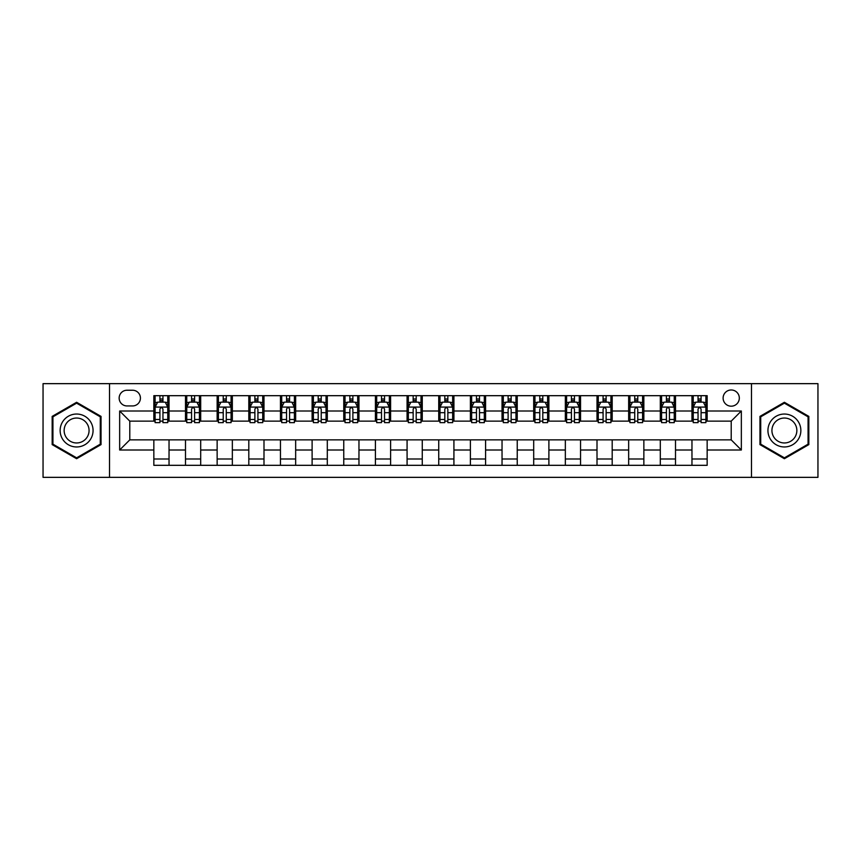 <?xml version="1.0" encoding="UTF-8"?>
<svg xmlns="http://www.w3.org/2000/svg" width="861" height="861" viewBox="0 0 861 861"><rect width="100%" height="100%" fill="white"/><g stroke="black" fill="none" stroke-linecap="round" stroke-linejoin="round"><path stroke-width="1.29" d="M731.215 389.979A8.104 8.104 0 0 0 723.111 398.083A8.104 8.104 0 0 0 731.215 406.188A8.104 8.104 0 0 0 739.319 398.083A8.104 8.104 0 0 0 731.215 389.979M751.481 477.349L817.95 477.349L817.95 383.651L751.481 383.651L751.481 477.349L109.519 477.349L109.519 383.651L43.05 383.651L43.05 477.349L109.519 477.349M126.997 405.94L132.572 405.94A7.846 7.846 0 0 0 140.418 398.083A7.846 7.846 0 0 0 132.572 390.237L126.997 390.237A7.846 7.846 0 0 0 119.152 398.083A7.846 7.846 0 0 0 126.997 405.94M751.481 383.651L109.519 383.651M153.839 450.002L119.657 450.002L119.657 410.998L153.839 410.998L153.839 421.126L129.785 421.126L129.785 439.874L153.839 439.874L153.839 465.317L707.161 465.317L707.161 439.874L731.215 439.874L731.215 421.126L707.161 421.126L707.161 410.998L741.343 410.998L741.343 450.002L707.161 450.002M707.161 410.998L707.161 395.683L153.839 395.683L153.839 410.998M691.964 395.683L691.964 421.126L693.234 421.126M698.045 421.126L701.08 421.126M705.891 421.126L707.161 421.126M691.964 421.126L674.238 421.126M660.312 395.683L660.312 421.126L661.582 421.126M666.392 421.126L669.428 421.126M660.312 421.126L642.586 421.126M628.659 395.683L628.659 421.126L629.918 421.126M634.729 421.126L637.775 421.126M628.659 421.126L610.933 421.126M597.007 395.683L597.007 421.126L598.266 421.126M603.077 421.126L606.122 421.126M597.007 421.126L579.281 421.126M565.343 395.683L565.343 421.126L566.613 421.126M571.424 421.126L574.459 421.126M565.343 421.126L547.618 421.126M533.691 395.683L533.691 421.126L534.961 421.126M539.772 421.126L542.807 421.126M533.691 421.126L515.965 421.126M502.038 395.683L502.038 421.126L503.308 421.126M508.119 421.126L511.154 421.126M502.038 421.126L484.312 421.126M470.386 395.683L470.386 421.126L471.656 421.126M476.467 421.126L479.502 421.126M470.386 421.126L452.66 421.126M438.733 395.683L438.733 421.126L439.993 421.126M444.803 421.126L447.849 421.126M438.733 421.126L421.007 421.126M407.081 395.683L407.081 421.126L408.34 421.126M413.151 421.126L416.197 421.126M407.081 421.126L389.344 421.126M375.418 395.683L375.418 421.126L376.688 421.126M381.498 421.126L384.533 421.126M375.418 421.126L357.692 421.126M343.765 395.683L343.765 421.126L345.035 421.126M349.846 421.126L352.881 421.126M343.765 421.126L326.039 421.126M312.112 395.683L312.112 421.126L313.382 421.126M318.193 421.126L321.228 421.126M312.112 421.126L294.387 421.126M280.46 395.683L280.46 421.126L281.719 421.126M286.541 421.126L289.576 421.126M280.46 421.126L262.734 421.126M248.807 395.683L248.807 421.126L250.067 421.126M254.878 421.126L257.923 421.126M248.807 421.126L231.082 421.126M217.144 395.683L217.144 421.126L218.414 421.126M223.225 421.126L226.271 421.126M217.144 421.126L199.418 421.126M185.492 395.683L185.492 421.126L186.762 421.126M191.572 421.126L194.608 421.126M185.492 421.126L167.766 421.126M153.839 421.126L155.109 421.126M159.92 421.126L162.955 421.126M153.839 439.874L169.036 439.874L169.036 465.317M707.161 439.874L169.036 439.874M169.036 395.683L169.036 421.126M153.839 402.012L155.109 402.012M159.92 402.012L162.955 402.012M167.766 402.012L169.036 402.012M153.839 458.988L169.036 458.988M185.492 439.874L185.492 465.317M200.688 395.683L200.688 421.126M185.492 402.012L186.762 402.012M191.572 402.012L194.608 402.012M199.418 402.012L200.688 402.012M200.688 439.874L200.688 465.317M185.492 458.988L200.688 458.988M217.144 439.874L217.144 465.317M232.341 439.874L232.341 465.317M217.144 458.988L232.341 458.988M232.341 395.683L232.341 421.126M217.144 402.012L218.414 402.012M223.225 402.012L226.271 402.012M231.082 402.012L232.341 402.012M248.807 439.874L248.807 465.317M263.993 439.874L263.993 465.317M248.807 458.988L263.993 458.988M263.993 395.683L263.993 421.126M248.807 402.012L250.067 402.012M254.878 402.012L257.923 402.012M262.734 402.012L263.993 402.012M280.46 439.874L280.46 465.317M295.657 439.874L295.657 465.317M280.46 458.988L295.657 458.988M295.657 395.683L295.657 421.126M280.46 402.012L281.719 402.012M286.541 402.012L289.576 402.012M294.387 402.012L295.657 402.012M312.112 439.874L312.112 465.317M327.309 439.874L327.309 465.317M312.112 458.988L327.309 458.988M327.309 395.683L327.309 421.126M312.112 402.012L313.382 402.012M318.193 402.012L321.228 402.012M326.039 402.012L327.309 402.012M343.765 439.874L343.765 465.317M358.962 439.874L358.962 465.317M343.765 458.988L358.962 458.988M358.962 395.683L358.962 421.126M343.765 402.012L345.035 402.012M349.846 402.012L352.881 402.012M357.692 402.012L358.962 402.012M375.418 439.874L375.418 465.317M390.614 439.874L390.614 465.317M375.418 458.988L390.614 458.988M390.614 395.683L390.614 421.126M375.418 402.012L376.688 402.012M381.498 402.012L384.533 402.012M389.344 402.012L390.614 402.012M407.081 439.874L407.081 465.317M422.267 439.874L422.267 465.317M407.081 458.988L422.267 458.988M422.267 395.683L422.267 421.126M407.081 402.012L408.34 402.012M413.151 402.012L416.197 402.012M421.007 402.012L422.267 402.012M438.733 439.874L438.733 465.317M453.919 439.874L453.919 465.317M438.733 458.988L453.919 458.988M453.919 395.683L453.919 421.126M438.733 402.012L439.993 402.012M444.803 402.012L447.849 402.012M452.66 402.012L453.919 402.012M470.386 439.874L470.386 465.317M485.582 439.874L485.582 465.317M470.386 458.988L485.582 458.988M485.582 395.683L485.582 421.126M470.386 402.012L471.656 402.012M476.467 402.012L479.502 402.012M484.312 402.012L485.582 402.012M502.038 439.874L502.038 465.317M517.235 439.874L517.235 465.317M502.038 458.988L517.235 458.988M517.235 395.683L517.235 421.126M502.038 402.012L503.308 402.012M508.119 402.012L511.154 402.012M515.965 402.012L517.235 402.012M533.691 439.874L533.691 465.317M548.887 439.874L548.887 465.317M533.691 458.988L548.887 458.988M548.887 395.683L548.887 421.126M533.691 402.012L534.961 402.012M539.772 402.012L542.807 402.012M547.618 402.012L548.887 402.012M565.343 439.874L565.343 465.317M580.54 439.874L580.54 465.317M565.343 458.988L580.54 458.988M580.54 395.683L580.54 421.126M565.343 402.012L566.613 402.012M571.424 402.012L574.459 402.012M579.281 402.012L580.54 402.012M597.007 439.874L597.007 465.317M612.193 439.874L612.193 465.317M597.007 458.988L612.193 458.988M612.193 395.683L612.193 421.126M597.007 402.012L598.266 402.012M603.077 402.012L606.122 402.012M610.933 402.012L612.193 402.012M628.659 439.874L628.659 465.317M643.856 439.874L643.856 465.317M628.659 458.988L643.856 458.988M643.856 395.683L643.856 421.126M628.659 402.012L629.918 402.012M634.729 402.012L637.775 402.012M642.586 402.012L643.856 402.012M660.312 439.874L660.312 465.317M675.508 439.874L675.508 465.317M660.312 458.988L675.508 458.988M675.508 395.683L675.508 421.126M660.312 402.012L661.582 402.012M666.392 402.012L669.428 402.012M674.238 402.012L675.508 402.012M691.964 439.874L691.964 465.317M691.964 458.988L707.161 458.988M691.964 402.012L693.234 402.012M698.045 402.012L701.08 402.012M705.891 402.012L707.161 402.012M129.785 421.126L119.657 410.998M129.785 439.874L119.657 450.002M741.343 410.998L731.215 421.126M741.343 450.002L731.215 439.874M76.607 458.719L101.038 444.61L101.038 416.39L76.607 402.281L52.166 416.39L52.166 444.61L76.607 458.719M808.834 416.39L784.393 402.281L759.962 416.39L759.962 444.61L784.393 458.719L808.834 444.61L808.834 416.39M162.955 398.977L159.92 398.977M167.766 419.479L162.955 419.479L162.955 422.654L167.766 422.654L167.766 407.199L165.237 402.141L157.638 402.141L155.109 407.199L155.109 422.654L159.92 422.654L159.92 419.479L155.109 419.479M155.109 407.199L155.109 395.683M167.766 407.199L167.766 395.683M159.92 402.141L159.92 395.683M162.955 395.683L162.955 402.141M162.955 419.479L162.955 409.104C161.943 407.145 160.932 407.145 159.92 409.104L159.92 419.479M194.608 398.977L191.572 398.977M199.418 419.479L194.608 419.479L194.608 422.654L199.418 422.654L199.418 407.199L196.889 402.141L189.291 402.141L186.762 407.199L186.762 422.654L191.572 422.654L191.572 419.479L186.762 419.479M186.762 407.199L186.762 395.683M199.418 407.199L199.418 395.683M191.572 402.141L191.572 395.683M194.608 395.683L194.608 402.141M194.608 419.479L194.608 409.104C193.596 407.145 192.584 407.145 191.572 409.104L191.572 419.479M226.271 398.977L223.225 398.977M231.082 419.479L226.271 419.479L226.271 422.654L231.082 422.654L231.082 407.199L228.542 402.141L220.943 402.141L218.414 407.199L218.414 422.654L223.225 422.654L223.225 419.479L218.414 419.479M218.414 407.199L218.414 395.683M231.082 407.199L231.082 395.683M223.225 402.141L223.225 395.683M226.271 395.683L226.271 402.141M226.271 419.479L226.271 409.104C225.259 407.145 224.237 407.145 223.225 409.104L223.225 419.479M257.923 398.977L254.878 398.977M262.734 419.479L257.923 419.479L257.923 422.654L262.734 422.654L262.734 407.199L260.194 402.141L252.607 402.141L250.067 407.199L250.067 422.654L254.878 422.654L254.878 419.479L250.067 419.479M250.067 407.199L250.067 395.683M262.734 407.199L262.734 395.683M254.878 402.141L254.878 395.683M257.923 395.683L257.923 402.141M257.923 419.479L257.923 409.104C256.912 407.145 255.9 407.145 254.878 409.104L254.878 419.479M289.576 398.977L286.541 398.977M294.387 419.479L289.576 419.479L289.576 422.654L294.387 422.654L294.387 407.199L291.857 402.141L284.259 402.141L281.719 407.199L281.719 422.654L286.541 422.654L286.541 419.479L281.719 419.479M281.719 407.199L281.719 395.683M294.387 407.199L294.387 395.683M286.541 402.141L286.541 395.683M289.576 395.683L289.576 402.141M289.576 419.479L289.576 409.104C288.564 407.145 287.552 407.145 286.541 409.104L286.541 419.479M90.857 422.267A16.456 16.456 0 0 0 68.374 416.24A16.456 16.456 0 0 0 62.347 438.733A16.456 16.456 0 0 0 84.83 444.76A16.456 16.456 0 0 0 90.857 422.267M87.391 424.269A12.463 12.463 0 0 0 70.376 419.705A12.463 12.463 0 0 0 65.813 436.731A12.463 12.463 0 0 0 82.839 441.295A12.463 12.463 0 0 0 87.391 424.269M76.607 457.837L52.93 444.168L52.93 416.832L76.607 403.163L100.285 416.832L100.285 444.168L76.607 457.837M784.393 446.956A16.456 16.456 0 0 0 800.859 430.5A16.456 16.456 0 0 0 784.393 414.044A16.456 16.456 0 0 0 767.937 430.5A16.456 16.456 0 0 0 784.393 446.956M784.393 442.963A12.463 12.463 0 0 0 796.855 430.5A12.463 12.463 0 0 0 784.393 418.037A12.463 12.463 0 0 0 771.93 430.5A12.463 12.463 0 0 0 784.393 442.963M760.715 416.832L784.393 403.163L808.07 416.832L808.07 444.168L784.393 457.837L760.715 444.168L760.715 416.832M321.228 398.977L318.193 398.977M326.039 419.479L321.228 419.479L321.228 422.654L326.039 422.654L326.039 407.199L323.51 402.141L315.912 402.141L313.382 407.199L313.382 422.654L318.193 422.654L318.193 419.479L313.382 419.479M313.382 407.199L313.382 395.683M326.039 407.199L326.039 395.683M318.193 402.141L318.193 395.683M321.228 395.683L321.228 402.141M321.228 419.479L321.228 409.104C320.217 407.145 319.205 407.145 318.193 409.104L318.193 419.479M352.881 398.977L349.846 398.977M357.692 419.479L352.881 419.479L352.881 422.654L357.692 422.654L357.692 407.199L355.162 402.141L347.564 402.141L345.035 407.199L345.035 422.654L349.846 422.654L349.846 419.479L345.035 419.479M345.035 407.199L345.035 395.683M357.692 407.199L357.692 395.683M349.846 402.141L349.846 395.683M352.881 395.683L352.881 402.141M352.881 419.479L352.881 409.104C351.869 407.145 350.857 407.145 349.846 409.104L349.846 419.479M384.533 398.977L381.498 398.977M389.344 419.479L384.533 419.479L384.533 422.654L389.344 422.654L389.344 407.199L386.815 402.141L379.217 402.141L376.688 407.199L376.688 422.654L381.498 422.654L381.498 419.479L376.688 419.479M376.688 407.199L376.688 395.683M389.344 407.199L389.344 395.683M381.498 402.141L381.498 395.683M384.533 395.683L384.533 402.141M384.533 419.479L384.533 409.104C383.522 407.145 382.51 407.145 381.498 409.104L381.498 419.479M416.197 398.977L413.151 398.977M421.007 419.479L416.197 419.479L416.197 422.654L421.007 422.654L421.007 407.199L418.468 402.141L410.869 402.141L408.34 407.199L408.34 422.654L413.151 422.654L413.151 419.479L408.34 419.479M408.34 407.199L408.34 395.683M421.007 407.199L421.007 395.683M413.151 402.141L413.151 395.683M416.197 395.683L416.197 402.141M416.197 419.479L416.197 409.104C415.185 407.145 414.163 407.145 413.151 409.104L413.151 419.479M447.849 398.977L444.803 398.977M452.66 419.479L447.849 419.479L447.849 422.654L452.66 422.654L452.66 407.199L450.131 402.141L442.532 402.141L439.993 407.199L439.993 422.654L444.803 422.654L444.803 419.479L439.993 419.479M439.993 407.199L439.993 395.683M452.66 407.199L452.66 395.683M444.803 402.141L444.803 395.683M447.849 395.683L447.849 402.141M447.849 419.479L447.849 409.104C446.837 407.145 445.826 407.145 444.803 409.104L444.803 419.479M479.502 398.977L476.467 398.977M484.312 419.479L479.502 419.479L479.502 422.654L484.312 422.654L484.312 407.199L481.783 402.141L474.185 402.141L471.656 407.199L471.656 422.654L476.467 422.654L476.467 419.479L471.656 419.479M471.656 407.199L471.656 395.683M484.312 407.199L484.312 395.683M476.467 402.141L476.467 395.683M479.502 395.683L479.502 402.141M479.502 419.479L479.502 409.104C478.49 407.145 477.478 407.145 476.467 409.104L476.467 419.479M511.154 398.977L508.119 398.977M515.965 419.479L511.154 419.479L511.154 422.654L515.965 422.654L515.965 407.199L513.436 402.141L505.837 402.141L503.308 407.199L503.308 422.654L508.119 422.654L508.119 419.479L503.308 419.479M503.308 407.199L503.308 395.683M515.965 407.199L515.965 395.683M508.119 402.141L508.119 395.683M511.154 395.683L511.154 402.141M511.154 419.479L511.154 409.104C510.142 407.145 509.131 407.145 508.119 409.104L508.119 419.479M542.807 398.977L539.772 398.977M547.618 419.479L542.807 419.479L542.807 422.654L547.618 422.654L547.618 407.199L545.088 402.141L537.49 402.141L534.961 407.199L534.961 422.654L539.772 422.654L539.772 419.479L534.961 419.479M534.961 407.199L534.961 395.683M547.618 407.199L547.618 395.683M539.772 402.141L539.772 395.683M542.807 395.683L542.807 402.141M542.807 419.479L542.807 409.104C541.795 407.145 540.783 407.145 539.772 409.104L539.772 419.479M574.459 398.977L571.424 398.977M579.281 419.479L574.459 419.479L574.459 422.654L579.281 422.654L579.281 407.199L576.741 402.141L569.143 402.141L566.613 407.199L566.613 422.654L571.424 422.654L571.424 419.479L566.613 419.479M566.613 407.199L566.613 395.683M579.281 407.199L579.281 395.683M571.424 402.141L571.424 395.683M574.459 395.683L574.459 402.141M574.459 419.479L574.459 409.104C573.448 407.145 572.436 407.145 571.424 409.104L571.424 419.479M606.122 398.977L603.077 398.977M610.933 419.479L606.122 419.479L606.122 422.654L610.933 422.654L610.933 407.199L608.393 402.141L600.806 402.141L598.266 407.199L598.266 422.654L603.077 422.654L603.077 419.479L598.266 419.479M598.266 407.199L598.266 395.683M610.933 407.199L610.933 395.683M603.077 402.141L603.077 395.683M606.122 395.683L606.122 402.141M606.122 419.479L606.122 409.104C605.111 407.145 604.099 407.145 603.077 409.104L603.077 419.479M637.775 398.977L634.729 398.977M642.586 419.479L637.775 419.479L637.775 422.654L642.586 422.654L642.586 407.199L640.057 402.141L632.458 402.141L629.918 407.199L629.918 422.654L634.729 422.654L634.729 419.479L629.918 419.479M629.918 407.199L629.918 395.683M642.586 407.199L642.586 395.683M634.729 402.141L634.729 395.683M637.775 395.683L637.775 402.141M637.775 419.479L637.775 409.104C636.763 407.145 635.752 407.145 634.729 409.104L634.729 419.479M669.428 398.977L666.392 398.977M674.238 419.479L669.428 419.479L669.428 422.654L674.238 422.654L674.238 407.199L671.709 402.141L664.111 402.141L661.582 407.199L661.582 422.654L666.392 422.654L666.392 419.479L661.582 419.479M661.582 407.199L661.582 395.683M674.238 407.199L674.238 395.683M666.392 402.141L666.392 395.683M669.428 395.683L669.428 402.141M669.428 419.479L669.428 409.104C668.416 407.145 667.404 407.145 666.392 409.104L666.392 419.479M701.08 398.977L698.045 398.977M705.891 419.479L701.08 419.479L701.08 422.654L705.891 422.654L705.891 407.199L703.362 402.141L695.763 402.141L693.234 407.199L693.234 422.654L698.045 422.654L698.045 419.479L693.234 419.479M693.234 407.199L693.234 395.683M705.891 407.199L705.891 395.683M698.045 402.141L698.045 395.683M701.08 395.683L701.08 402.141M701.08 419.479L701.08 409.104C700.068 407.145 699.057 407.145 698.045 409.104L698.045 419.479M185.492 450.002L169.036 450.002M185.492 410.998L169.036 410.998M217.144 410.998L200.688 410.998M217.144 450.002L200.688 450.002M248.807 410.998L232.341 410.998M248.807 450.002L232.341 450.002M280.46 410.998L263.993 410.998M280.46 450.002L263.993 450.002M312.112 410.998L295.657 410.998M312.112 450.002L295.657 450.002M343.765 410.998L327.309 410.998M343.765 450.002L327.309 450.002M375.418 410.998L358.962 410.998M375.418 450.002L358.962 450.002M407.081 410.998L390.614 410.998M407.081 450.002L390.614 450.002M438.733 410.998L422.267 410.998M438.733 450.002L422.267 450.002M470.386 410.998L453.919 410.998M470.386 450.002L453.919 450.002M502.038 410.998L485.582 410.998M502.038 450.002L485.582 450.002M533.691 410.998L517.235 410.998M533.691 450.002L517.235 450.002M565.343 410.998L548.887 410.998M565.343 450.002L548.887 450.002M597.007 410.998L580.54 410.998M597.007 450.002L580.54 450.002M628.659 410.998L612.193 410.998M628.659 450.002L612.193 450.002M660.312 410.998L643.856 410.998M660.312 450.002L643.856 450.002M691.964 410.998L675.508 410.998M691.964 450.002L675.508 450.002M167.701 407.081L155.174 407.081M155.109 402.442L157.488 402.442M165.387 402.442L167.766 402.442M159.92 412.688L155.109 412.688M167.766 412.688L162.955 412.688M162.955 400.58L159.92 400.58M199.365 407.081L186.826 407.081M186.762 402.442L189.14 402.442M197.04 402.442L199.418 402.442M191.572 412.688L186.762 412.688M199.418 412.688L194.608 412.688M194.608 400.58L191.572 400.58M231.017 407.081L218.479 407.081M218.414 402.442L220.793 402.442M228.692 402.442L231.082 402.442M223.225 412.688L218.414 412.688M231.082 412.688L226.271 412.688M226.271 400.58L223.225 400.58M262.67 407.081L250.131 407.081M250.067 402.442L252.445 402.442M260.356 402.442L262.734 402.442M254.878 412.688L250.067 412.688M262.734 412.688L257.923 412.688M257.923 400.58L254.878 400.58M294.322 407.081L281.784 407.081M281.719 402.442L284.108 402.442M292.008 402.442L294.387 402.442M286.541 412.688L281.719 412.688M294.387 412.688L289.576 412.688M289.576 400.58L286.541 400.58M325.975 407.081L313.447 407.081M313.382 402.442L315.761 402.442M323.661 402.442L326.039 402.442M318.193 412.688L313.382 412.688M326.039 412.688L321.228 412.688M321.228 400.58L318.193 400.58M357.627 407.081L345.1 407.081M345.035 402.442L347.413 402.442M355.313 402.442L357.692 402.442M349.846 412.688L345.035 412.688M357.692 412.688L352.881 412.688M352.881 400.58L349.846 400.58M389.29 407.081L376.752 407.081M376.688 402.442L379.066 402.442M386.966 402.442L389.344 402.442M381.498 412.688L376.688 412.688M389.344 412.688L384.533 412.688M384.533 400.58L381.498 400.58M420.943 407.081L408.405 407.081M408.34 402.442L410.719 402.442M418.618 402.442L421.007 402.442M413.151 412.688L408.34 412.688M421.007 412.688L416.197 412.688M416.197 400.58L413.151 400.58M452.595 407.081L440.057 407.081M439.993 402.442L442.382 402.442M450.281 402.442L452.66 402.442M444.803 412.688L439.993 412.688M452.66 412.688L447.849 412.688M447.849 400.58L444.803 400.58M484.248 407.081L471.71 407.081M471.656 402.442L474.034 402.442M481.934 402.442L484.312 402.442M476.467 412.688L471.656 412.688M484.312 412.688L479.502 412.688M479.502 400.58L476.467 400.58M515.9 407.081L503.373 407.081M503.308 402.442L505.687 402.442M513.587 402.442L515.965 402.442M508.119 412.688L503.308 412.688M515.965 412.688L511.154 412.688M511.154 400.58L508.119 400.58M547.553 407.081L535.025 407.081M534.961 402.442L537.339 402.442M545.239 402.442L547.618 402.442M539.772 412.688L534.961 412.688M547.618 412.688L542.807 412.688M542.807 400.58L539.772 400.58M579.216 407.081L566.678 407.081M566.613 402.442L568.992 402.442M576.892 402.442L579.281 402.442M571.424 412.688L566.613 412.688M579.281 412.688L574.459 412.688M574.459 400.58L571.424 400.58M610.869 407.081L598.33 407.081M598.266 402.442L600.644 402.442M608.555 402.442L610.933 402.442M603.077 412.688L598.266 412.688M610.933 412.688L606.122 412.688M606.122 400.58L603.077 400.58M642.521 407.081L629.983 407.081M629.918 402.442L632.308 402.442M640.207 402.442L642.586 402.442M634.729 412.688L629.918 412.688M642.586 412.688L637.775 412.688M637.775 400.58L634.729 400.58M674.174 407.081L661.635 407.081M661.582 402.442L663.96 402.442M671.86 402.442L674.238 402.442M666.392 412.688L661.582 412.688M674.238 412.688L669.428 412.688M669.428 400.58L666.392 400.58M705.826 407.081L693.299 407.081M693.234 402.442L695.613 402.442M703.512 402.442L705.891 402.442M698.045 412.688L693.234 412.688M705.891 412.688L701.08 412.688M701.08 400.58L698.045 400.58"/></g></svg>
